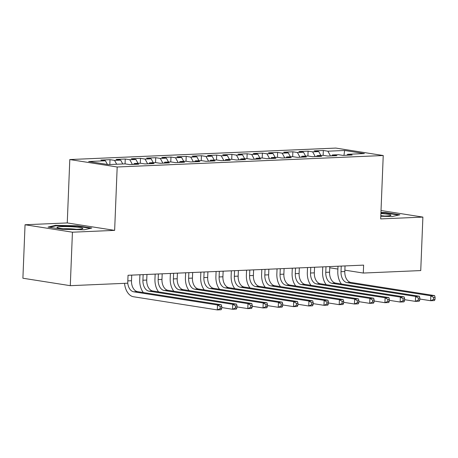 <?xml version="1.0" encoding="UTF-8"?>
<svg xmlns="http://www.w3.org/2000/svg" width="458" height="458" viewBox="0 0 458 458"><rect width="100%" height="100%" fill="white"/><g stroke="black" fill="none" stroke-linecap="round" stroke-linejoin="round"><path stroke-width="0.69" d="M25.047 224.752L72.433 232.195L114.637 230.374L67.257 222.931L25.047 224.752L22.9 278.229L70.286 285.678L127.73 283.199L128.045 275.275L363.618 265.125L363.297 273.048L420.742 270.575L422.889 217.092L381.022 210.514M67.257 222.931L69.799 159.55L335.846 148.083L383.231 155.525L117.185 166.993L69.799 159.55M343.947 155.359L344.645 150.476L327.888 151.197L323.342 150.482L314.199 150.877L318.745 151.592L312.648 151.85L308.102 151.14L298.96 151.529L303.505 152.245L297.414 152.508L292.868 151.793L283.725 152.188L288.271 152.903L282.174 153.167L277.628 152.451L268.485 152.846L273.031 153.562L266.94 153.819L262.388 153.109L253.251 153.504L257.797 154.214L251.7 154.478L247.154 153.762L238.011 154.157L242.557 154.873L236.465 155.136L231.914 154.42L222.771 154.815L227.323 155.531L221.225 155.794L216.68 155.079L207.537 155.474L212.083 156.184L205.986 156.447L201.44 155.731L192.297 156.126L196.848 156.842L190.751 157.105L186.206 156.39L177.063 156.785L181.608 157.5L175.511 157.764L170.966 157.048L161.823 157.443L166.369 158.153L160.277 158.416L155.731 157.707L146.589 158.096L151.134 158.811L145.037 159.075L140.492 158.359L131.349 158.754L135.894 159.47L129.803 159.733L125.257 159.018L116.114 159.413L120.66 160.123L114.563 160.386L110.017 159.676L100.874 160.065L105.42 160.781L107.441 164.456M344.645 150.476L364.368 153.573L347.611 154.294L346.889 155.233M105.42 160.781L88.663 161.502L108.38 164.599L125.143 163.878L129.688 164.594L138.831 164.199L134.286 163.483L140.383 163.225L144.928 163.935L154.071 163.546L149.526 162.83L155.617 162.567L160.163 163.283L169.305 162.888L164.76 162.172L170.857 161.909L175.403 162.624L184.545 162.229L180 161.514L186.091 161.256L190.637 161.966L199.78 161.571L195.234 160.861L201.331 160.598L205.877 161.313L215.02 160.918L210.474 160.203L216.565 159.939L221.117 160.655L230.254 160.26L225.708 159.544L231.805 159.281L236.351 159.997L245.494 159.602L240.948 158.892L247.045 158.628L251.591 159.344L260.734 158.949L256.182 158.233L262.279 157.97L266.825 158.686L275.968 158.291L271.422 157.575L277.519 157.312L282.065 158.027L291.208 157.632L286.662 156.922L292.754 156.659L297.299 157.369L306.442 156.98L301.896 156.264L307.994 156.001L312.539 156.716L321.682 156.321L317.136 155.606L323.228 155.342L327.773 156.058L336.916 155.663L332.371 154.953L338.468 154.69L343.013 155.399L352.156 155.01L347.611 154.294M114.563 160.386L116.687 164.245M120.66 160.123L122.784 163.981M129.803 159.733L132.414 164.479M135.894 159.47L138.018 163.323M134.286 163.483L133.564 164.428M145.037 159.075L147.653 163.821M151.134 158.811L153.258 162.67M149.526 162.83L148.804 163.769M160.277 158.416L162.888 163.162M166.369 158.153L168.492 162.012M164.76 162.172L164.044 163.111M175.511 157.764L178.128 162.504M181.608 157.5L183.732 161.353M180 161.514L179.278 162.458M190.751 157.105L193.362 161.851M196.848 156.842L198.967 160.701M195.234 160.861L194.518 161.8M205.986 156.447L208.602 161.193M212.083 156.184L214.207 160.042M210.474 160.203L209.753 161.142M221.225 155.794L223.836 160.535M227.323 155.531L229.441 159.384M225.708 159.544L224.993 160.489M236.465 155.136L239.076 159.882M242.557 154.873L244.681 158.731M240.948 158.892L240.227 159.831M251.7 154.478L254.31 159.224M257.797 154.214L259.915 158.073M256.182 158.233L255.467 159.172M266.94 153.819L269.55 158.565M273.031 153.562L275.155 157.415M271.422 157.575L270.701 158.52M282.174 153.167L284.784 157.913M288.271 152.903L290.395 156.756M286.662 156.922L285.941 157.861M297.414 152.508L300.024 157.254M303.505 152.245L305.629 156.104M301.896 156.264L301.175 157.203M312.648 151.85L315.264 156.596M318.745 151.592L320.869 155.445M317.136 155.606L316.415 156.55M327.888 151.197L330.499 155.943M332.371 154.953L331.655 155.892M72.433 232.195L70.286 285.678M383.231 155.525L380.684 218.913L422.889 217.092M114.637 230.374L117.185 166.993M329.754 267.781L337.89 269.058M344.868 270.151L363.297 273.048M380.787 216.268L392.288 216.525L399.857 214.773L385.59 212.529L380.942 212.426M91.76 228.05L77.488 225.805L55.647 225.319L48.079 227.071L62.351 229.315L84.192 229.802L91.76 228.05M323.342 150.482L323.148 155.348M308.102 151.14L307.908 156.006M292.868 151.793L292.668 156.659M277.628 152.451L277.434 157.317M262.388 153.109L262.194 157.976M247.154 153.762L246.959 158.628M231.914 154.42L231.719 159.287M216.68 155.079L216.485 159.945M201.44 155.731L201.245 160.598M186.206 156.39L186.011 161.256M170.966 157.048L170.771 161.914M155.731 157.707L155.537 162.573M140.492 158.359L140.297 163.225M125.257 159.018L125.057 163.884M110.017 159.676L109.823 164.542M385.567 213.016L385.59 212.529M77.471 226.292L77.488 225.805M55.624 225.891L55.647 225.319M341.227 266.092L341.004 271.697A9.961 6.406 -92.5 0 0 347.009 282.603L430.829 295.771L434.636 295.61L350.817 282.443L347.009 282.603M345.04 265.926L344.811 271.531A9.961 6.406 -92.5 0 0 350.817 282.443M341.416 284.012A14.942 9.612 87.5 0 1 337.804 271.193L338.004 266.23M435.02 299.383L435.1 297.402L433.577 297.471L433.497 299.452L435.02 299.383L434.436 300.557L430.629 300.723L419.826 299.028M433.497 299.452L430.629 300.723L430.829 295.771L433.577 297.471M435.1 297.402L434.636 295.61M325.993 266.745L325.764 272.35A9.961 6.406 -92.5 0 0 331.769 283.262L415.589 296.429L419.402 296.263L335.582 283.096L331.769 283.262M329.8 266.585L329.577 272.189A9.961 6.406 -92.5 0 0 335.582 283.096M326.176 284.67A14.942 9.612 87.5 0 1 322.564 271.852L322.764 266.888M419.786 300.042L419.86 298.061L418.337 298.124L418.257 300.105L419.786 300.042L419.202 301.215L415.395 301.381L404.586 299.681M418.257 300.105L415.395 301.381L415.589 296.429L418.337 298.124M419.86 298.061L419.402 296.263M310.753 267.403L310.53 273.008A9.961 6.406 -92.5 0 0 316.535 283.92L400.355 297.087L404.162 296.921L320.342 283.754L316.535 283.92M314.566 267.237L314.337 272.842A9.961 6.406 -92.5 0 0 320.342 283.754M310.942 285.328A14.942 9.612 87.5 0 1 307.329 272.504L307.524 267.541M404.546 300.7L404.626 298.719L403.103 298.782L403.023 300.763L404.546 300.7L403.962 301.874L400.155 302.04L389.352 300.339M403.023 300.763L400.155 302.04L400.355 297.087L403.103 298.782M404.626 298.719L404.162 296.921M380.798 216.039A12.95 1.277 2.3 0 0 390.743 215.409A12.95 1.277 2.3 0 0 382.419 213.657A12.95 1.277 2.3 0 0 380.901 213.554M384.577 216.039A9.801 0.968 2.3 0 0 381.274 215.712A9.801 0.968 2.3 0 0 380.816 215.678M380.924 212.884L385.338 212.981L398.597 215.065M65.488 228.977A12.95 1.277 2.3 0 0 82.64 228.685A12.95 1.277 2.3 0 0 74.322 226.933A12.95 1.277 2.3 0 0 57.147 227.66A12.95 1.277 2.3 0 0 65.488 228.977M76.475 229.315A9.801 0.968 2.3 0 0 73.177 228.989A9.801 0.968 2.3 0 0 63.244 228.782M49.533 227.3L56.076 225.783L77.236 226.258L90.501 228.342M295.519 268.062L295.29 273.666A9.961 6.406 -92.5 0 0 301.295 284.573L385.115 297.74L388.928 297.58L305.108 284.412L301.295 284.573M299.326 267.896L299.103 273.5A9.961 6.406 -92.5 0 0 305.108 284.412M295.702 285.987A14.942 9.612 87.5 0 1 292.089 273.163L292.29 268.199M389.306 301.353L389.386 299.372L387.863 299.44L387.783 301.421L389.306 301.353L388.728 302.532L384.915 302.692L374.112 300.998M387.783 301.421L384.915 302.692L385.115 297.74L387.863 299.44M389.386 299.372L388.928 297.58M280.279 268.714L280.056 274.325A9.961 6.406 -92.5 0 0 286.061 285.231L369.881 298.398L373.688 298.232L289.868 285.065L286.061 285.231M284.092 268.554L283.863 274.159A9.961 6.406 -92.5 0 0 289.868 285.065M280.468 286.639A14.942 9.612 87.5 0 1 276.855 273.821L277.05 268.857M374.072 302.011L374.152 300.03L372.629 300.099L372.549 302.08L374.072 302.011L373.488 303.185L369.68 303.351L358.877 301.65M372.549 302.08L369.68 303.351L369.881 298.398L372.629 300.099M374.152 300.03L373.688 298.232M265.045 269.373L264.816 274.977A9.961 6.406 -92.5 0 0 270.821 285.889L354.641 299.057L358.454 298.891L274.634 285.723L270.821 285.889M268.852 269.207L268.628 274.817A9.961 6.406 -92.5 0 0 274.634 285.723M265.228 287.298A14.942 9.612 87.5 0 1 261.615 274.474L261.816 269.51M358.832 302.669L358.912 300.688L357.389 300.751L357.309 302.732L358.832 302.669L358.253 303.843L354.44 304.009L343.637 302.309M357.309 302.732L354.44 304.009L354.641 299.057L357.389 300.751M358.912 300.688L358.454 298.891M249.805 270.031L249.581 275.636A9.961 6.406 -92.5 0 0 255.587 286.548L339.407 299.709L343.214 299.549L259.394 286.382L255.587 286.548M253.612 269.865L253.389 275.47A9.961 6.406 -92.5 0 0 259.394 286.382M249.994 287.956A14.942 9.612 87.5 0 1 246.375 275.132L246.576 270.168M343.597 303.322L343.677 301.341L342.155 301.41L342.074 303.391L343.597 303.322L343.013 304.501L339.206 304.662L328.397 302.967M342.074 303.391L339.206 304.662L339.407 299.709L342.155 301.41M343.677 301.341L343.214 299.549M234.57 270.684L234.341 276.294A9.961 6.406 -92.5 0 0 240.347 287.2L324.167 300.368L327.974 300.202L244.16 287.04L240.347 287.2M238.378 270.523L238.154 276.128A9.961 6.406 -92.5 0 0 244.16 287.04M234.754 288.609A14.942 9.612 87.5 0 1 231.141 275.79L231.342 270.827M328.357 303.98L328.438 301.999L326.915 302.068L326.835 304.049L328.357 303.98L327.779 305.154L323.966 305.32L313.163 303.62M326.835 304.049L323.966 305.32L324.167 300.368L326.915 302.068M328.438 301.999L327.974 300.202M219.33 271.342L219.107 276.947A9.961 6.406 -92.5 0 0 225.113 287.859L308.932 301.026L312.74 300.86L228.92 287.693L225.113 287.859M223.138 271.176L222.914 276.787A9.961 6.406 -92.5 0 0 228.92 287.693M219.519 289.267A14.942 9.612 87.5 0 1 215.901 276.443L216.102 271.479M313.123 304.639L313.203 302.658L311.68 302.721L311.6 304.702L313.123 304.639L312.539 305.812L308.732 305.978L297.923 304.278M311.6 304.702L308.732 305.978L308.932 301.026L311.68 302.721M313.203 302.658L312.74 300.86M204.091 272L203.867 277.605A9.961 6.406 -92.5 0 0 209.873 288.517L293.692 301.679L297.5 301.519L213.68 288.351L209.873 288.517M207.903 271.834L207.674 277.439A9.961 6.406 -92.5 0 0 213.68 288.351M204.279 289.925A14.942 9.612 87.5 0 1 200.667 277.101L200.867 272.138M297.883 305.291L297.963 303.31L296.44 303.379L296.36 305.36L297.883 305.291L297.305 306.471L293.492 306.631L282.689 304.936M296.36 305.36L293.492 306.631L293.692 301.679L296.44 303.379M297.963 303.31L297.5 301.519M188.856 272.659L188.633 278.264A9.961 6.406 -92.5 0 0 194.639 289.17L278.453 302.337L282.265 302.171L198.446 289.009L194.639 289.17M192.663 272.493L192.44 278.098A9.961 6.406 -92.5 0 0 198.446 289.009M189.045 290.578A14.942 9.612 87.5 0 1 185.427 277.76L185.627 272.796M282.649 305.95L282.729 303.969L281.201 304.038L281.126 306.018L282.649 305.95L282.065 307.123L278.258 307.289L267.449 305.595M281.126 306.018L278.258 307.289L278.453 302.337L281.201 304.038M282.729 303.969L282.265 302.171M173.616 273.311L173.393 278.916A9.961 6.406 -92.5 0 0 179.399 289.828L263.218 302.996L267.025 302.83L183.206 289.662L179.399 289.828M177.429 273.151L177.2 278.756A9.961 6.406 -92.5 0 0 183.206 289.662M173.805 291.236A14.942 9.612 87.5 0 1 170.193 278.418L170.393 273.449M267.409 306.608L267.489 304.627L265.966 304.69L265.886 306.671L267.409 306.608L266.831 307.782L263.018 307.948L252.215 306.247M265.886 306.671L263.018 307.948L263.218 302.996L265.966 304.69M267.489 304.627L267.025 302.83M158.382 273.97L158.153 279.575A9.961 6.406 -92.5 0 0 164.159 290.486L247.978 303.648L251.791 303.488L167.971 290.32L164.159 290.486M162.189 273.804L161.966 279.409A9.961 6.406 -92.5 0 0 167.971 290.32M158.571 291.895A14.942 9.612 87.5 0 1 154.953 279.071L155.153 274.107M252.175 307.266L252.249 305.286L250.726 305.349L250.646 307.329L252.175 307.266L251.591 308.44L247.784 308.6L236.975 306.906M250.646 307.329L247.784 308.6L247.978 303.648L250.726 305.349M252.249 305.286L251.791 303.488M143.142 274.628L142.919 280.233A9.961 6.406 -92.5 0 0 148.924 291.139L232.744 304.307L236.551 304.141L152.732 290.979L148.924 291.139M146.955 274.462L146.726 280.067A9.961 6.406 -92.5 0 0 152.732 290.979M143.331 292.548A14.942 9.612 87.5 0 1 139.719 279.729L139.919 274.766M236.935 307.919L237.015 305.938L235.492 306.007L235.412 307.988L236.935 307.919L236.351 309.093L232.544 309.259L221.741 307.564M235.412 307.988L232.544 309.259L232.744 304.307L235.492 306.007M237.015 305.938L236.551 304.141M131.715 275.121L131.492 280.725A9.961 6.406 -92.5 0 0 137.497 291.632L221.317 304.799L217.504 304.965L220.252 306.66L220.172 308.64L221.701 308.577L221.775 306.597L220.252 306.66M127.736 282.97A9.961 6.406 -92.5 0 0 133.684 291.798L217.504 304.965L217.31 309.917L133.49 296.75A14.942 9.612 87.5 0 1 124.547 283.336M221.701 308.577L221.117 309.751L217.31 309.917L220.172 308.64M221.775 306.597L221.317 304.799M344.811 271.531L341.004 271.697M329.577 272.189L325.764 272.35M314.337 272.842L310.53 273.008M299.103 273.5L295.29 273.666M283.863 274.159L280.056 274.325M268.628 274.817L264.816 274.977M253.389 275.47L249.581 275.636M238.154 276.128L234.341 276.294M222.914 276.787L219.107 276.947M207.674 277.439L203.867 277.605M192.44 278.098L188.633 278.264M177.2 278.756L173.393 278.916M161.966 279.409L158.153 279.575M146.726 280.067L142.919 280.233M131.492 280.725L127.822 280.88M137.497 291.632L133.684 291.798"/></g></svg>
